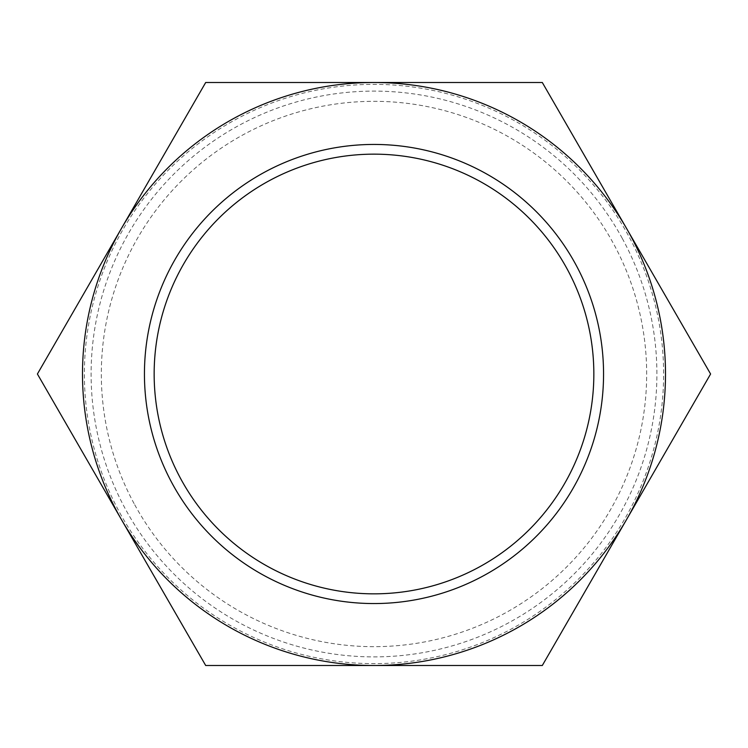 <?xml version="1.0" encoding="UTF-8"?>
<svg xmlns="http://www.w3.org/2000/svg" width="748" height="748" viewBox="0 0 748 748"><rect width="100%" height="100%" fill="white"/><g stroke="black" fill="none" stroke-linecap="round" stroke-linejoin="round"><path stroke-width="0.56" stroke-dasharray="3.74 2.81" d="M626.45 228.252L710.6 374L626.45 519.748A291.505 291.505 0 0 0 374 82.495L542.3 82.495L626.45 228.252M214.751 82.495L374 82.495A291.505 291.505 0 0 0 121.55 228.252L205.7 82.495L214.751 82.495M269.598 82.495L243.558 82.589L269.598 82.589M243.558 82.589L288.232 82.589M296.891 82.589L305.539 82.495M357.918 82.495L331.878 82.495L357.918 82.589M398.768 82.495L416.169 82.495M459.375 82.495L424.303 82.589L459.375 82.589M435.383 82.495L443.162 82.495L435.383 82.495M425.631 82.495L429.446 82.495L425.631 82.495M449.398 82.495L460.618 82.495L449.398 82.589M438.319 82.495L432.157 82.495L438.319 82.589M431.353 82.495L432.157 82.495L431.353 82.589M478.814 82.495L505.508 82.589L478.814 82.589M490.697 82.495L486.658 82.495L490.697 82.589M467.809 82.589L505.508 82.589M37.4 374L121.55 228.252A291.505 291.505 0 0 0 513.754 629.816A291.505 291.505 0 0 0 626.45 519.748L542.3 665.505L205.7 665.505L37.4 374M119.83 512.857A289.626 289.626 0 0 0 512.857 628.17A289.626 289.626 0 0 0 628.17 235.143A289.626 289.626 0 0 0 235.143 119.83A289.626 289.626 0 0 0 119.83 512.857M74.735 438.468L59.401 411.914M142.69 556.185L133.939 541.206M171.694 606.609L179.548 620.204L171.778 606.563M579.466 600.943L564.132 627.497M647.422 483.227L638.839 498.299M676.594 432.896L684.364 419.254L676.51 432.849M354.178 82.495L362.032 82.495L354.178 82.589M59.316 411.961L74.071 437.318L55.876 405.809M127.618 530.07L135.472 543.665L127.534 530.117M564.216 627.544L578.802 602.084L560.607 633.593M632.35 509.332L640.204 495.737L632.434 509.388M491.427 82.495L495.167 82.589L491.427 82.495M495.167 82.495L497.588 82.589L495.167 82.495M497.588 82.495L498.467 82.589L497.588 82.495M273.712 82.589L258.013 82.589L273.712 82.495M116.912 511.52L100.55 483.189L116.912 511.52M81.439 450.09L82.177 451.362M147.244 564.057L153.621 575.109M186.85 632.668L183.484 626.824M621.644 527.882L605.282 556.222L621.644 527.882M586.17 589.312L586.909 588.05M651.976 475.345L658.352 464.293M691.582 406.734L688.216 412.578M113.453 505.723L100.466 483.236L113.453 505.723M85.786 457.813L78.951 445.771M78.867 445.817L77.923 443.994M77.839 444.041L81.354 450.137M82.093 451.409L83.383 453.456M83.299 453.503L85.076 456.383M89.358 463.984L92.472 469.389L89.442 463.938M92.874 470.09L92.472 469.389L92.958 470.034M85.207 456.813L78.241 444.742L85.291 456.757M96.398 476.186L86.974 459.861L96.483 476.139M153.536 575.165L163.588 592.566L151.788 571.94M151.704 571.986L143.756 558.027M143.672 558.073L147.16 564.104M183.4 626.871L180.801 622.186M180.717 622.233L170.647 604.59M170.563 604.636L167.963 599.952M167.879 599.999L164.523 593.977M618.353 533.782L605.282 556.222L618.353 533.782M590.686 581.692L583.683 593.641M583.767 593.688L582.655 595.417M582.739 595.464L586.254 589.368M586.993 588.096L588.115 585.946M588.199 586.002L589.807 583.029M594.258 575.521L597.371 570.116L594.174 575.464M597.774 569.415L597.287 570.07L597.689 569.368M590.107 582.692L583.141 594.763L590.022 582.645M601.299 563.319L591.874 579.644L601.214 563.272M658.436 464.34L668.488 446.939L656.52 467.472M656.604 467.519L648.488 481.385M648.572 481.432L652.06 475.401M688.3 412.634L685.533 417.216M685.617 417.272L675.379 434.822M675.463 434.869L672.695 439.45M672.779 439.506L669.254 445.425M575.455 263.941A229.561 229.561 0 0 0 263.941 172.545A229.561 229.561 0 0 0 172.545 484.059A229.561 229.561 0 0 0 484.059 575.455A229.561 229.561 0 0 0 575.455 263.941M566.928 268.597A219.847 219.847 0 0 0 268.597 181.072A219.847 219.847 0 0 0 181.072 479.403A219.847 219.847 0 0 0 479.403 566.928A219.847 219.847 0 0 0 566.928 268.597M622.261 238.369A282.894 282.894 0 0 0 238.369 125.739A282.894 282.894 0 0 0 125.739 509.631A282.894 282.894 0 0 0 509.631 622.261A282.894 282.894 0 0 0 622.261 238.369M134.705 504.722A272.674 272.674 0 0 0 504.722 613.295A272.674 272.674 0 0 0 613.295 243.278A272.674 272.674 0 0 0 243.278 134.705A272.674 272.674 0 0 0 134.705 504.722"/><path stroke-width="1.12" d="M710.6 374L542.3 665.505L205.7 665.505L37.4 374L121.55 228.252A291.505 291.505 0 0 1 626.45 228.252A291.505 291.505 0 0 1 374 665.505A291.505 291.505 0 0 1 121.55 228.252L205.7 82.495L542.3 82.495L710.6 374M288.232 82.495L243.558 82.495M305.539 82.495L296.891 82.495M416.169 82.495L398.768 82.495M505.508 82.495L467.809 82.495M55.791 405.865L74.65 438.515M133.939 541.206L142.606 556.231M164.438 594.034L186.766 632.715M560.691 633.64L579.55 600.99M638.839 498.299L647.506 483.273M669.338 445.471L691.666 406.79M84.992 456.43L85.786 457.813M589.892 583.075L590.686 581.692M172.545 484.059A229.561 229.561 0 0 0 484.059 575.455A229.561 229.561 0 0 0 575.455 263.941A229.561 229.561 0 0 0 263.941 172.545A229.561 229.561 0 0 0 172.545 484.059M181.072 479.403A219.847 219.847 0 0 0 479.403 566.928A219.847 219.847 0 0 0 566.928 268.597A219.847 219.847 0 0 0 268.597 181.072A219.847 219.847 0 0 0 181.072 479.403"/></g></svg>

